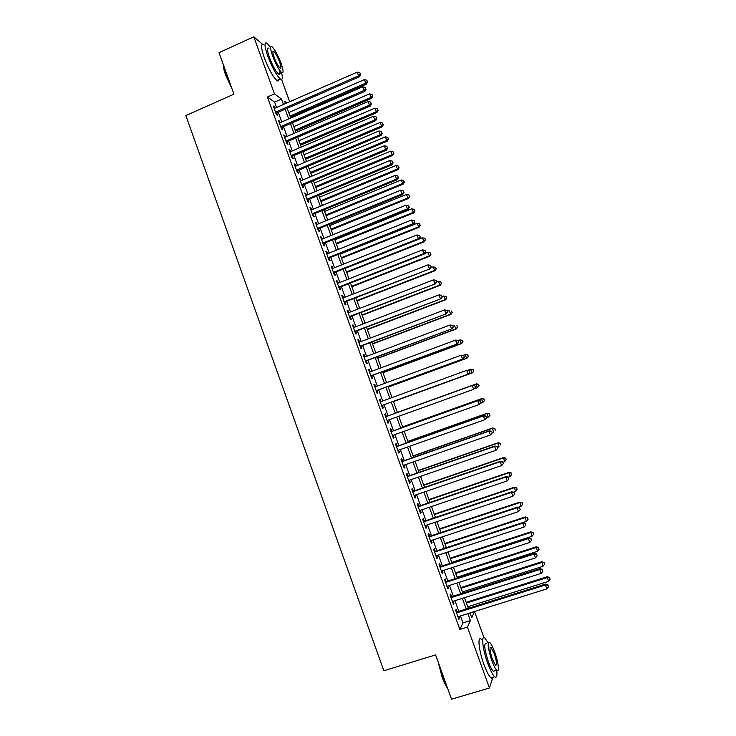 <?xml version="1.0" encoding="UTF-8"?>
<svg xmlns="http://www.w3.org/2000/svg" width="736" height="736" viewBox="0 0 736 736"><rect width="100%" height="100%" fill="white"/><g stroke="black" fill="none" stroke-linecap="round" stroke-linejoin="round"><path stroke-width="1.1" d="M281.584 79.433L289.671 101.734M470.046 612.996L474.527 611.598L483.975 637.661M457.102 611.874L456.136 609.215L455.593 610.236L458.905 619.39L459.43 618.332L458.758 616.464M451.61 596.694L450.653 594.044L450.092 595.01L453.394 604.146L453.937 603.143L453.247 601.22M446.126 581.541L445.17 578.892L444.59 579.802L447.884 588.929L448.454 587.981L447.746 586.003M440.662 566.416L439.705 563.776L439.098 564.622L442.391 573.73L442.98 572.847L442.253 570.814M435.197 551.31L434.24 548.67L433.624 549.47L436.908 558.56L437.515 557.732L436.761 555.643M429.75 536.24L428.794 533.6L428.15 534.336L431.434 543.416L432.06 542.644L431.287 540.5M424.304 521.18L423.347 518.549L422.694 519.239L425.969 528.292L426.613 527.574L425.822 525.384M418.867 506.156L417.919 503.525L417.238 504.151L420.504 513.194L421.176 512.541L420.366 510.287M413.439 491.151L412.491 488.52L411.792 489.1L415.058 498.125L415.748 497.518L414.911 495.218M408.02 476.164L407.072 473.552L406.355 474.067L409.621 483.083L410.329 482.531L409.474 480.166M402.61 461.205L401.672 458.592L400.927 459.052L404.184 468.059L404.91 467.562L404.036 465.152M397.219 446.274L396.272 443.67L395.508 444.075L398.765 453.054L399.51 452.622L398.618 450.156M391.819 431.37L390.88 428.757L390.108 429.106L393.346 438.086L394.11 437.699L393.199 435.178M386.437 416.484L385.498 413.88L384.707 414.175L387.946 423.136L388.728 422.804L387.798 420.228M381.055 401.58L380.126 399.022L379.307 399.262L382.545 408.204L383.346 407.937L382.407 405.334M375.664 386.685L374.762 384.192L373.925 384.376L377.154 393.3L377.982 393.088L377.044 390.494M370.291 371.818L369.408 369.38L368.552 369.509L371.781 378.424L372.618 378.267L371.68 375.673M364.918 356.969L364.062 354.596L363.188 354.669L366.408 363.575L367.264 363.464L366.335 360.879M359.554 342.148L358.726 339.83L357.834 339.857L361.045 348.744L361.928 348.689L360.99 346.104M354.209 327.345L353.39 325.091L352.48 325.064L355.69 333.932L356.592 333.932L355.654 331.356M348.864 312.57L348.073 310.38L347.144 310.298L350.345 319.148L351.265 319.203L350.336 316.627M343.528 297.822L342.755 295.688L341.808 295.55L345.009 304.391L345.948 304.502L345.018 301.926M338.201 283.093L337.456 281.023L336.49 280.83L339.682 289.653L340.639 289.818L339.71 287.252M332.884 268.392L332.157 266.377L331.172 266.128L334.365 274.942L335.34 275.163L334.411 272.596M327.575 253.708L326.876 251.758L325.864 251.454L329.047 260.259L330.041 260.526L329.121 257.968M322.276 239.053L321.595 237.158L320.574 236.808L323.748 245.594L324.76 245.916L323.84 243.358M316.986 224.416L316.324 222.585L315.284 222.18L318.458 230.948L319.479 231.325L318.559 228.776M311.705 209.806L311.061 208.03L310.003 207.57L313.168 216.329L314.217 216.761L313.297 214.213M306.424 195.215L305.808 193.504L304.732 192.988L307.887 201.738L308.954 202.216L308.034 199.677M301.162 180.651L300.564 178.995L299.469 178.434L302.625 187.165L303.71 187.698L302.79 185.159M295.9 166.115L295.32 164.514L294.207 163.898L297.362 172.62L298.466 173.199L297.546 170.669M290.656 151.598L290.094 150.052L288.963 149.39L292.109 158.093L293.232 158.728L292.321 156.198M285.412 137.098L284.878 135.617L283.728 134.9L286.865 143.594L288.006 144.274L287.095 141.754M280.177 122.627L279.662 121.201L278.493 120.437L281.63 129.113L282.79 129.849L281.879 127.328M276.543 107.484L274.602 102.102L267.416 97.005L459.853 629.455L462.99 622.914L460.46 615.931M458.795 611.34L454.949 600.686M453.312 596.16L449.438 585.46M447.828 580.998L443.937 570.262M442.354 565.864L438.454 555.091M436.89 550.758L432.97 539.939M431.434 535.679L427.506 524.814M425.988 520.619L422.041 509.717M420.541 505.586L416.585 494.647M415.113 490.572L411.148 479.596M409.694 475.585L405.711 464.563M404.285 460.626L400.283 449.567M398.875 445.685L394.864 434.59M393.484 430.772L389.454 419.63M388.102 415.886L384.063 404.736M382.711 400.973L378.69 389.887M377.32 386.078L373.336 375.056M371.938 371.202L367.982 360.263M366.565 356.353L362.636 345.478M361.201 341.522L357.3 330.731M355.847 326.72L351.964 316.002M350.502 311.935L346.647 301.291M345.166 297.188L341.338 286.608M339.83 282.449L336.039 271.952M334.512 267.738L330.74 257.315M329.204 253.055L325.459 242.705M323.895 238.39L320.178 228.114M318.605 223.753L314.907 213.55M313.315 209.144L309.654 199.005M308.034 194.552L304.4 184.488M302.763 179.98L299.156 169.988M297.51 165.434L293.922 155.517M292.256 150.917L288.687 141.064M287.012 136.418L283.47 126.638M281.768 121.937L278.263 112.231M274.951 108.183L273.277 105.993L276.405 114.65L277.582 115.451L276.672 112.93M492.853 677.249L489.458 687.976L451.536 699.2L435.602 654.902L383.824 670.763L185.849 115.57L233.938 94.162L219.015 52.661L253.81 36.8L262.577 44.298M489.458 687.976L467.424 627.1L470.396 620.614L467.866 613.612M459.853 629.455L467.424 627.1M267.416 97.005L274.473 93.895L253.81 36.8M283.461 104.448L281.511 99.066L274.473 93.895M466.201 609.012L462.337 598.34M460.69 593.814L456.817 583.096M455.198 578.634L451.297 567.879M449.705 563.482L445.795 552.681M444.231 548.348L440.303 537.51M438.757 533.241L434.82 522.367M433.292 518.162L429.346 507.251M427.846 503.111L423.872 492.154M422.4 488.078L418.416 477.075M416.962 473.064L412.97 462.033M411.534 458.086L407.523 447.01M406.116 443.127L402.095 432.014M400.715 428.196L396.667 417.036M395.315 413.282L391.267 402.114M389.905 398.351L385.885 387.246M384.505 383.428L380.503 372.398M379.104 368.534L375.139 357.576M373.722 353.666L369.776 342.783M368.34 338.818L364.43 328.008M362.977 323.987L359.085 313.26M357.613 309.194L353.749 298.531M352.259 294.409L348.432 283.829M346.923 279.662L343.114 269.146M341.587 264.932L337.806 254.49M336.26 250.222L332.506 239.862M330.942 235.538L327.216 225.253M325.634 220.883L321.926 210.662M320.335 206.246L316.655 196.098M315.036 191.636L311.392 181.562M309.755 177.045L306.13 167.044M304.483 162.481L300.886 152.554M299.212 147.936L295.642 138.083M293.958 133.418L290.407 123.63M288.705 118.928L285.191 109.204M470.019 612.941L471.739 617.679L474.527 611.598M286.838 102.976L284.694 101.402L285.485 103.564M287.206 108.321L290.729 118.045M292.431 122.756L295.982 132.544M297.666 137.209L301.245 147.071M302.91 151.69L306.516 161.626M308.163 166.189L311.797 176.189M313.426 180.706L317.078 190.79M318.697 195.252L322.377 205.408M323.978 209.824L327.686 220.046M329.259 224.416L332.994 234.71M334.558 239.025L338.312 249.403M339.857 253.672L343.648 264.114M345.175 268.327L348.984 278.843M350.492 283.02L354.329 293.609M355.819 297.721L359.683 308.384M361.164 312.46L365.047 323.196M366.51 327.216L370.42 338.026M371.864 341.992L375.802 352.875M377.228 356.794L381.193 367.761M382.6 371.625L386.593 382.656M387.973 386.474L392.003 397.587M393.364 401.35L397.412 412.519M398.774 416.282L402.813 427.441M404.202 431.259L408.232 442.382M409.639 446.264L413.65 457.341M415.086 461.297L419.078 472.337M420.532 476.348L424.525 487.352M425.997 491.427L429.971 502.384M431.471 506.524L435.427 517.445M436.954 521.658L440.892 532.533M442.437 536.811L446.366 547.648M447.939 551.982L451.849 562.782M453.45 567.18L457.341 577.944M458.96 582.406L462.843 593.124M464.49 597.66L468.354 608.332M274.602 102.102L281.511 99.066M462.99 622.914L470.396 620.614M273.691 107.152L274.454 106.812M278.898 121.541L279.662 121.201M284.105 135.948L284.878 135.617M289.322 150.383L290.094 150.052M294.547 164.846L295.32 164.514M299.791 179.326L300.564 178.995M305.035 193.826L305.808 193.504M310.279 208.352L311.061 208.03M315.542 222.898L316.324 222.585M320.813 237.47L321.595 237.158M326.094 252.071L326.876 251.758M331.375 266.69L332.157 266.377M336.674 281.327L337.456 281.023M341.973 296.001L342.755 295.688M347.282 310.684L348.073 310.38M352.608 325.395L353.39 325.091M357.935 340.133L358.726 339.83M363.271 354.89L364.062 354.596M368.616 369.674L369.408 369.38M373.971 384.486L374.762 384.192M379.334 399.317L380.126 399.022M387.927 423.09L388.728 422.804M393.309 437.984L394.11 437.699M398.71 452.907L399.51 452.622M404.11 467.848L404.91 467.562M409.52 482.807L410.329 482.531M414.938 497.794L415.748 497.518M420.366 512.808L421.176 512.541M425.804 527.85L426.613 527.574M431.25 542.91L432.06 542.644M436.706 557.998L437.515 557.732M442.17 573.105L442.98 572.847M447.644 588.239L448.454 587.981M453.118 603.4L453.937 603.143M458.611 618.59L459.43 618.332M275.899 113.261L359.518 76.737L358.616 75.79L275.494 112.13M360.373 74.152L359.83 72.689L360.373 74.152L358.616 75.79L357.273 72.119L274.188 108.514M359.518 76.737L360.723 74.538M359.83 72.689L357.273 72.119M290.398 117.134L366.436 84.097L364.283 79.635L288.733 112.553M290.012 116.067L365.59 83.196L367.282 81.604L367.623 81.963L366.758 80.178L367.282 81.604M364.283 79.635L366.758 80.178M367.623 81.963L366.436 84.097M232.033 88.872L225.731 75.33C224.048 70.582 223.22 66.948 223.247 64.428M223.468 65.044L225.98 75.035L231.371 87.014M270.572 47.509L267.012 43.212C264.086 41.685 264.344 46.018 267.794 56.212C272.21 67.62 276.368 75.21 280.269 78.964C282.458 80.38 282.9 78.264 281.566 72.606M263.589 44.767C260.618 43.258 260.857 47.601 264.307 57.776C268.723 69.184 272.89 76.756 276.828 80.491C278.042 81.365 278.732 81.052 278.898 79.562M279.588 70.214C280.306 73.71 279.928 74.971 278.466 73.986C275.65 71.282 272.66 65.817 269.486 57.61C266.993 50.278 266.809 47.159 268.925 48.254M281.032 63.222C277.895 55.08 274.905 49.616 272.081 46.828C269.992 45.724 270.195 48.843 272.688 56.175C275.862 64.382 278.843 69.856 281.63 72.579C283.728 73.655 283.526 70.536 281.032 63.222M274.197 57.454C276.239 62.735 278.162 66.258 279.965 68.025C281.318 68.724 281.189 66.718 279.579 61.999C277.555 56.736 275.632 53.222 273.81 51.428C272.467 50.72 272.596 52.725 274.197 57.454M447.608 688.28C445.768 685.842 443.928 682.088 442.078 677.028L438.233 662.198M438.868 663.982L442.456 677.046L447.304 687.424M488.235 642.96L485.006 638.195C480.985 634.184 482.512 649.226 487.756 663.403C490.332 670.34 492.614 674.783 494.629 676.724C496.68 678.252 497.38 676.09 496.708 670.248M481.326 639.326C477.268 635.334 478.731 650.376 483.975 664.544C486.542 671.48 488.842 675.915 490.866 677.838C491.933 678.739 492.66 678.518 493.028 677.194M494.831 670.809L493.304 671.269C491.85 669.87 490.204 666.678 488.354 661.682C484.352 649.115 483.699 643.062 486.367 643.531M494.693 652.078C492.853 647.1 491.216 643.908 489.762 642.491C487.122 642.013 487.812 648.057 491.823 660.634C493.672 665.629 495.319 668.831 496.754 670.238C499.707 673.136 498.382 661.986 494.693 652.078M492.347 659.079L495.521 665.27C497.223 665.51 496.782 661.609 494.196 653.568L491.022 647.386C489.32 647.091 489.762 650.992 492.347 659.079M281.106 127.659L364.881 91.374L364.007 90.482L280.72 126.583M365.755 88.826L365.212 87.363L365.755 88.826L364.007 90.482L362.664 86.802L279.413 122.967M364.881 91.374L366.105 89.194M365.212 87.363L362.664 86.802M286.322 142.085L370.263 106.03L369.408 105.193L285.954 141.054M371.146 103.528L370.613 102.056L371.146 103.528L369.408 105.193L368.055 101.513L284.639 137.43M370.263 106.03L371.487 103.868M370.613 102.056L368.055 101.513M291.548 156.529L375.645 120.713L374.817 119.922L291.189 155.554M376.556 118.248L376.013 116.776L376.556 118.248L374.817 119.922L373.465 116.242L289.883 151.929M375.645 120.713L376.887 118.57M376.013 116.776L373.465 116.242M296.774 170.991L381.046 135.424L380.227 134.688L296.442 170.071M381.966 132.995L381.423 131.523L381.966 132.995L380.227 134.688L378.874 130.99L295.127 166.437M381.046 135.424L382.288 133.299M381.423 131.523L378.874 130.99M295.476 131.155L371.652 98.32L369.518 93.904L293.83 126.61M295.108 130.134L370.834 97.474L372.517 95.864L372.848 96.204L372.002 94.438L372.517 95.864M369.518 93.904L372.002 94.438M372.848 96.204L371.652 98.32M300.564 145.185L376.887 112.562L374.762 108.192L298.936 140.696M300.205 144.219L376.078 111.771L378.083 110.464L377.246 108.716L377.77 110.152M374.762 108.192L377.246 108.716M378.083 110.464L376.887 112.562M305.652 159.243L382.122 126.831L380.024 122.498L304.042 154.79M305.32 158.323L381.331 126.086L383.336 124.752L382.49 123.022L383.024 124.448M380.024 122.498L382.49 123.022M383.336 124.752L382.122 126.831M310.758 173.319L387.366 141.119L385.287 136.841L309.157 168.921M310.436 172.454L386.602 140.42L388.59 139.058L387.752 137.347L388.286 138.782M385.287 136.841L387.752 137.347M388.59 139.058L387.366 141.119M302.018 185.481L386.446 150.153L385.655 149.472L301.705 184.616M387.384 147.77L386.842 146.289L387.384 147.77L385.655 149.472L384.293 145.774L300.389 180.982M386.446 150.153L387.706 148.046M386.842 146.289L384.293 145.774M315.864 187.422L392.628 155.434L390.549 151.193L314.281 183.062M315.569 186.604L391.874 154.79L393.852 153.392L393.024 151.699L393.548 153.134M390.549 151.193L393.024 151.699M393.852 153.392L392.628 155.434M307.262 199.999L391.865 164.91L391.083 164.275L306.967 199.189M392.812 162.564L392.27 161.083L392.812 162.564L391.083 164.275L389.721 160.577L305.652 195.537M391.865 164.91L393.125 162.822M392.27 161.083L389.721 160.577M320.979 201.544L397.891 169.768L395.83 165.572L319.415 197.23M320.703 200.781L397.155 169.17L399.124 167.744L398.305 166.069L398.829 167.504M395.83 165.572L398.305 166.069M399.124 167.744L397.891 169.768M312.515 214.535L397.284 179.685L396.529 179.106L312.248 213.78M398.259 177.385L397.707 175.904L398.259 177.385L396.529 179.106L395.168 175.398L310.923 210.128M397.284 179.685L398.553 177.615M397.707 175.904L395.168 175.398M326.103 215.685L403.153 184.12L401.12 179.98L324.558 211.425M325.846 214.976L402.445 183.577L404.404 182.123L403.586 180.458L404.119 181.902M401.12 179.98L403.586 180.458M404.404 182.123L403.153 184.12M317.786 229.089L402.712 194.488L401.976 193.964L317.529 228.39M403.705 192.225L403.153 190.744L403.705 192.225L401.976 193.964L400.614 190.247L316.204 224.738M402.712 194.488L404 192.436M403.153 190.744L400.614 190.247M331.237 229.853L408.434 198.499L406.41 194.405L329.71 225.63M330.998 229.19L407.735 198.012L409.685 196.521L408.885 194.874L409.409 196.319M406.41 194.405L408.885 194.874M409.685 196.521L408.434 198.499M323.058 243.671L408.158 209.309L407.431 208.849L322.819 243.027M409.161 207.092L408.609 205.611L409.161 207.092L407.431 208.849L406.07 205.123L321.494 239.366M408.158 209.309L409.446 207.285M408.609 205.611L406.07 205.123M336.37 244.039L413.724 212.906L411.718 208.849L334.862 239.872M336.15 243.432L413.043 212.465L414.984 210.938L414.184 209.318L414.718 210.763M411.718 208.849L414.184 209.318M414.984 210.938L413.724 212.906M328.339 258.281L413.604 224.158L412.905 223.753L328.118 257.692M414.626 221.987L414.074 220.496L414.626 221.987L412.905 223.753L411.534 220.027L326.793 254.021M413.604 224.158L414.902 222.152M414.074 220.496L411.534 220.027M341.522 258.253L419.023 227.323L417.027 223.321L340.023 254.122M341.32 257.692L418.361 226.936L420.293 225.382L419.492 223.781L420.026 225.225M417.027 223.321L419.492 223.781M420.293 225.382L419.023 227.323M333.629 272.909L419.06 239.034L418.379 238.676L333.436 272.375M420.1 236.9L419.548 235.41L420.1 236.9L418.379 238.676L417.008 234.95L332.102 268.695M419.06 239.034L420.366 237.047M419.548 235.41L417.008 234.95M346.674 272.476L424.322 241.776L422.354 237.811L345.202 268.401M346.49 271.97L423.678 241.436L425.601 239.853L424.819 238.262L425.344 239.715M422.354 237.811L424.819 238.262M425.601 239.853L424.322 241.776M338.919 287.564L424.525 253.929L423.862 253.635L338.753 287.077M425.583 251.841L425.031 250.35L425.583 251.841L423.862 253.635L422.492 249.89L337.419 283.406M424.525 253.929L425.84 251.97M425.031 250.35L422.492 249.89M351.845 286.736L429.64 256.248L427.68 252.328L424.856 253.442M351.679 286.276L429.014 255.962L430.919 254.334L430.146 252.77L430.68 254.224M427.68 252.328L430.146 252.77M430.919 254.334L429.64 256.248M344.227 302.238L429.999 268.852L344.08 301.815M431.075 266.809L430.523 265.31L431.075 266.809L429.364 268.612L427.984 264.868L342.746 298.126M429.999 268.852L431.324 266.91M430.523 265.31L427.984 264.868M357.015 301.006L434.958 270.738L433.016 266.874L430.753 267.748M356.868 300.61L434.35 270.508L436.255 268.852L435.482 267.306L436.016 268.76M433.016 266.874L435.482 267.306M436.255 268.852L434.958 270.738M349.545 316.931L435.482 283.802L349.407 316.572M436.577 281.796L436.025 280.296L436.577 281.796L434.866 283.608L433.486 279.864L348.073 312.874M435.482 283.802L436.816 281.879M436.025 280.296L433.486 279.864M362.195 315.302L440.284 285.255L438.362 281.428L436.678 282.081M362.066 314.962L439.705 285.08L441.591 283.388L440.827 281.851L441.361 283.314M438.362 281.428L440.827 281.851M441.591 283.388L440.284 285.255M354.872 331.66L440.974 298.77L354.752 331.347M442.088 296.81L441.536 295.311L442.088 296.81L440.376 298.641L438.996 294.878L353.418 327.649M440.974 298.77L442.327 296.866M441.536 295.311L438.996 294.878M367.384 329.627L445.62 299.791L443.716 296.019L442.216 296.59M367.273 329.332L445.059 299.672L446.936 297.942L446.172 296.433L446.715 297.887M443.716 296.019L446.172 296.433M446.936 297.942L445.62 299.791M360.198 346.408L446.476 313.766L360.106 346.15M447.608 311.852L445.896 313.692L444.516 309.93L447.286 310.38L447.608 311.852L447.286 310.38M358.772 342.442L444.516 309.93L447.056 310.344M446.476 313.766L447.838 311.88M372.582 343.97L450.966 314.355L449.08 310.629L447.58 311.19M372.49 343.73L450.423 314.281L452.29 312.524L451.536 311.034L452.079 312.496M452.29 312.524L450.966 314.355M365.544 361.174L451.987 328.79L365.47 360.971M453.128 326.913L451.426 328.762L450.046 324.999L452.796 325.413L453.128 326.913L452.796 325.413M364.127 357.264L450.046 324.999L452.576 325.404M451.987 328.79L453.358 326.922M377.78 358.331L456.329 328.937L455.796 328.918L454.452 325.257L452.953 325.818M377.715 358.147L455.796 328.918L457.654 327.134L456.909 325.652L457.442 327.115M457.654 327.134L456.329 328.937M370.889 375.967L457.507 343.832L370.834 375.829M458.666 342.001L456.973 343.868L455.584 340.087L458.326 340.483L458.666 342.001L458.326 340.483M369.49 372.112L455.584 340.087L458.114 340.492M457.507 343.832L458.887 341.992M382.996 372.72L461.684 343.546L461.178 343.583L459.834 339.912L458.316 340.474M382.941 372.591L461.178 343.583L463.027 341.752L462.291 340.299L462.824 341.771M462.291 340.299L459.834 339.912L462.493 340.29M463.027 341.752L461.684 343.546M376.243 390.779L463.036 358.901L376.216 390.696M464.214 357.107L462.521 358.993L461.132 355.212L463.864 355.571L464.214 357.107L463.864 355.571M374.872 386.98L461.132 355.212L463.662 355.598M463.036 358.901L464.416 357.08M388.212 387.127L467.056 358.174L466.569 358.266L465.226 354.596L463.027 355.405M388.185 387.053L466.569 358.266L468.409 356.408L467.673 354.973L468.216 356.445M467.673 354.973L465.713 354.522L467.866 354.945M468.409 356.408L467.056 358.174M381.616 405.628L468.574 373.989L381.598 405.6M469.77 372.25L468.078 374.146L466.688 370.355L469.412 370.677L469.77 372.25L469.412 370.677M380.254 401.874L466.688 370.355L469.218 370.732M468.574 373.989L469.964 372.195M393.447 401.562L472.438 372.83L471.969 372.977L470.617 369.297L467.765 370.337M393.429 401.534L471.969 372.977L473.8 371.082L473.073 369.665L473.607 371.137M473.073 369.665L470.617 369.297L473.257 369.61M473.8 371.082L472.438 372.83M475.52 387.329L474.968 385.811L475.52 387.329L473.644 389.316L386.998 420.523M475.336 387.412L473.644 389.316L472.254 385.526L472.733 385.333L385.646 416.769M385.646 416.788L472.254 385.526L474.775 385.894M474.968 385.811L472.733 385.333M474.38 388.783L477.379 387.706L476.026 384.017L476.477 383.842L397.366 412.399M478.474 384.385L479.016 385.857L478.648 384.312L476.026 384.017L397.376 412.418M479.191 385.784L477.379 387.706L479.016 385.857M476.477 383.842L478.648 384.312M481.086 402.491L480.534 400.973L481.086 402.491L479.219 404.515L392.398 435.464M480.912 402.601L479.219 404.515L477.83 400.715L478.29 400.467L391.018 431.655M391.046 431.728L477.83 400.715L480.35 401.074M480.534 400.973L478.29 400.467M480.442 403.3L482.798 402.463L481.436 398.765L481.878 398.535L402.61 426.871M483.883 399.124L484.426 400.596L484.058 399.022L481.436 398.765L402.638 426.944M484.601 400.504L482.798 402.463L484.426 400.596M481.878 398.535L484.058 399.022M486.662 417.68L486.11 416.162L486.662 417.68L484.803 419.741L397.817 450.432M486.487 417.809L484.803 419.741L483.405 415.932L483.856 415.628L396.41 446.559M396.456 446.688L483.405 415.932L485.935 416.291M486.11 416.162L483.856 415.628M486.542 417.827L488.216 417.238L486.864 413.54L487.278 413.255L407.864 441.37M489.311 413.89L489.854 415.362L489.468 413.77L486.864 413.54L407.91 441.49M490.01 415.242L488.63 416.935L489.854 415.362M487.278 413.255L489.468 413.77M492.246 432.897L491.685 431.37L492.246 432.897L490.397 434.994L403.236 465.428M492.08 433.044L490.397 434.994L488.998 431.176L489.422 430.818L401.81 461.49M401.884 461.684L488.998 431.176L491.519 431.517M491.685 431.37L489.422 430.818M492.126 432.575L493.654 432.041L492.292 428.334L492.688 427.993L413.126 455.888M494.739 428.674L495.282 430.155L494.896 428.536L492.292 428.334L413.19 456.062M492.688 427.993L494.896 428.536M497.84 448.132L497.278 446.614L497.84 448.132L496.009 450.266L408.664 480.452M497.683 448.307L496.009 450.266L494.601 446.448L495.006 446.025L407.22 476.45M407.312 476.689L494.601 446.448L497.122 446.78M497.278 446.614L495.006 446.025M412.749 491.731L500.213 461.739L501.621 465.566L414.101 495.494M412.638 491.427L500.6 461.26L500.213 461.739L502.734 462.061L503.295 463.597L502.734 462.061M502.881 461.868L500.6 461.26M501.621 465.566L503.295 463.597M418.186 506.791L505.834 477.057L507.242 480.893L419.557 510.563M418.057 506.423L506.193 476.523L505.834 477.057L508.355 477.37L508.916 478.906L508.355 477.37M508.493 477.158L506.193 476.523M507.242 480.893L508.916 478.906M497.564 447.396L499.091 446.862L497.729 443.155L498.116 442.759L418.388 470.424M500.176 443.486L500.719 444.967L500.324 443.32L497.729 443.155L418.471 470.654M498.116 442.759L500.324 443.32M503.019 462.245L504.546 461.72L503.544 457.553L423.669 484.987M505.623 458.316L506.175 459.807L505.761 458.132L503.185 458.004L423.77 485.272M506.175 459.807L504.546 461.72M503.544 457.553L505.761 458.132M508.401 477.13L510.002 476.588L508.981 472.365L428.95 499.569M511.078 473.174L511.63 474.665L511.216 472.972L508.64 472.871L429.079 499.91M511.63 474.665L510.002 476.588M508.981 472.365L511.216 472.972M423.642 521.879L511.465 492.402L512.872 496.248L425.012 525.651M423.494 521.456L511.805 491.814L511.465 492.402L513.976 492.706L514.538 494.242L513.976 492.706M514.114 492.467L511.805 491.814M512.872 496.248L514.538 494.242M513.268 492.228L515.476 491.482L514.427 487.195L434.24 514.179M516.543 488.06L517.095 489.55L516.672 487.83L514.105 487.756L434.387 514.574M517.095 489.55L515.476 491.482M514.427 487.195L516.672 487.83M429.106 536.986L517.104 507.776L518.512 511.621L430.477 540.767M428.932 536.507L517.417 507.122L517.104 507.776L519.616 508.07L520.177 509.606L519.616 508.07M519.736 507.803L517.417 507.122M518.512 511.621L520.177 509.606M518.153 507.334L520.95 506.405L519.883 502.062L439.539 528.807M522.017 502.964L522.569 504.454L522.137 502.716L519.579 502.679L439.705 529.267M522.569 504.454L520.95 506.405M519.883 502.062L522.137 502.716M434.58 552.12L522.753 523.167L524.161 527.022L435.951 555.91M434.387 551.577L526.442 521.355L525.062 517.61L445.041 543.968M525.265 523.452L522.753 523.167L523.048 522.459L525.375 523.167L525.826 524.998L525.375 523.167M524.161 527.022L525.826 524.998M527.5 517.896L528.052 519.386L527.611 517.629L525.062 517.61L525.348 516.939L444.857 543.462M528.052 519.386L526.442 521.355M525.348 516.939L527.611 517.629M440.064 567.281L528.411 538.596L529.828 542.45L441.434 571.072M439.843 566.683L528.687 537.823L528.411 538.596L530.923 538.862L531.484 540.408L530.923 538.862M531.024 538.559L528.687 537.823M529.828 542.45L531.484 540.408M451.711 562.396L531.935 536.323L530.822 531.852L450.174 558.146M532.993 532.846L533.545 534.345L533.094 532.56L530.564 532.579L450.377 558.707M533.545 534.345L531.935 536.323M530.822 531.852L533.094 532.56M445.556 582.461L534.078 554.042L535.495 557.906L446.927 586.261M445.317 581.808L534.327 553.205L534.078 554.042L536.581 554.3L537.151 555.846L536.581 554.3M536.682 553.969L534.327 553.205M535.495 557.906L537.151 555.846M457.056 577.153L537.436 551.319L536.305 546.784L455.492 572.838M538.494 547.823L539.046 549.323L538.586 547.51L536.066 547.566L455.722 573.464M539.046 549.323L537.436 551.319M536.305 546.784L538.586 547.51M451.048 597.669L539.755 569.508L541.172 573.381L452.428 601.478M450.791 596.951L539.985 568.624L539.755 569.508L542.257 569.765L542.828 571.311L542.257 569.765M542.349 569.406L539.985 568.624M541.172 573.381L542.828 571.311M462.42 591.937L542.947 566.334L541.797 561.734L460.828 587.567M544.005 562.828L544.557 564.328L544.088 562.488L541.576 562.58L461.076 588.239M544.557 564.328L542.947 566.334M541.797 561.734L544.088 562.488M456.559 612.904L545.44 585.01L546.857 588.883L457.939 616.722M456.274 612.131L545.652 584.062L545.44 585.01L547.943 585.249L548.513 586.804L547.943 585.249M548.026 584.872L545.652 584.062M546.857 588.883L548.513 586.804M467.783 606.749L548.476 581.376L547.29 576.72L466.173 602.315M549.525 577.852L550.077 579.361L549.599 577.493L547.096 577.613L466.44 603.042M550.077 579.361L548.476 581.376M547.29 576.72L549.599 577.493M272.881 51.851L273.81 51.428M278.466 73.986L281.63 72.579M280.269 78.964L276.828 80.491M490.056 647.68L491.022 647.386M493.304 671.269L496.754 670.238M494.629 676.724L490.866 677.838"/></g></svg>
